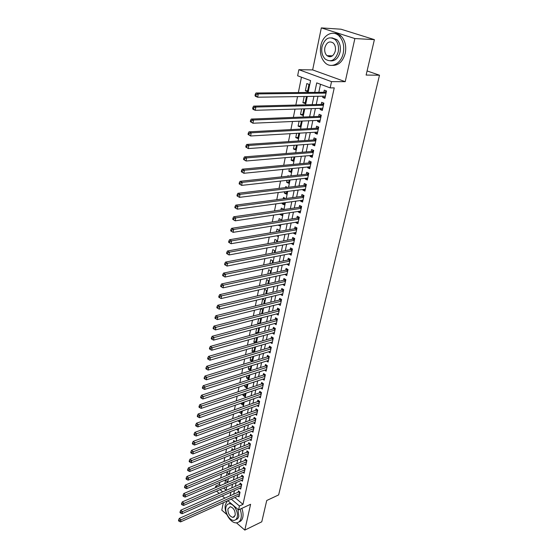 <?xml version="1.0" encoding="UTF-8"?>
<svg xmlns="http://www.w3.org/2000/svg" width="558" height="558" viewBox="0 0 558 558"><rect width="100%" height="100%" fill="white"/><g stroke="black" fill="none" stroke-linecap="round" stroke-linejoin="round"><path stroke-width="0.84" d="M328.418 55.709L329.053 56.728M308.135 92.447L310.576 80.596L297.637 75.776L298.851 69.687L331.529 81.635L330.176 87.885L316.735 82.884L314.74 92.37M312.654 69.91L345.228 81.67L354.881 38.551L374.397 39.639L341.029 29.211L321.324 27.9L312.654 69.91L298.851 69.687M224.351 497.764L224.218 498.413M223.326 502.709L221.791 510.151L226.799 514.483M215.465 487.664L215.793 486.011L216.978 487.008M219.803 482.321L219.371 484.484L215.793 486.011M301.453 77.199L298.363 92.544M297.547 96.597L295.845 105.05M295.022 109.124L293.355 117.403M292.531 121.491L290.892 129.602M290.069 133.697L288.465 141.648M287.635 145.764L286.073 153.541M285.236 157.67L283.701 165.294M282.864 169.437L281.358 176.907M280.521 181.064L279.049 188.374M278.212 192.545L276.768 199.708M275.924 203.886L274.508 210.903M273.664 215.095L272.276 221.965M271.432 226.171L270.072 232.902M269.228 237.115L267.896 243.706M267.045 247.933L265.741 254.392M264.89 258.619L263.613 264.945M262.762 269.186L261.514 275.38M260.656 279.628L259.435 285.696M258.577 289.951L257.377 295.893M256.52 300.155L255.348 305.979M254.483 310.248L253.339 315.947M252.474 320.222L251.351 325.809M250.486 330.092L249.384 335.553M248.519 339.843L247.445 345.2M246.58 349.489L245.52 354.735M244.655 359.031L243.623 364.165M242.751 368.461L241.74 373.49M240.875 377.794L239.877 382.718M239.012 387.029L238.043 391.849M237.171 396.159L236.222 400.874M235.35 405.192L234.423 409.809M233.551 414.127L232.637 418.646M231.765 422.971L230.873 427.393M230.008 431.718L229.129 436.049M228.257 440.374L227.406 444.614M226.534 448.939L225.697 453.089M224.825 457.414L224.009 461.473M223.137 465.804L222.335 469.78M221.463 474.105L220.675 477.997M354.881 38.551L321.324 27.9M236.432 522.832L244.816 530.1L250.598 504.293L238.58 509.873L227.804 500.7M374.397 39.639L366.118 75.072L379.503 75.211L278.644 494.918L266.738 500.498L261.765 521.807L244.816 530.1M322.991 96.206L322.726 97.455L324.937 98.306L326.521 90.975L324.296 90.138L323.835 92.279M320.39 108.364L320.139 109.528L322.329 110.4L323.891 103.16L321.687 102.302L321.234 104.416M317.816 120.375L317.579 121.463L319.755 122.348L321.296 115.199L319.113 114.32L318.66 116.406M315.27 132.239L315.054 133.25L317.209 134.157L318.737 127.091L316.567 126.192L316.121 128.256M312.759 143.957L312.557 144.892L314.698 145.819L316.205 138.837L314.049 137.924L313.617 139.96M310.276 155.542L310.095 156.4L312.215 157.349L313.701 150.451L311.566 149.509L311.134 151.525M307.821 166.982L307.653 167.77L309.76 168.732L311.224 161.918L309.111 160.962L308.686 162.957M305.4 178.288L305.247 179.006L307.332 179.99L308.783 173.252L306.691 172.282L306.265 174.249M303.001 189.462L302.868 190.111L304.933 191.108L306.37 184.454L304.291 183.463L303.873 185.409M300.636 200.51L300.511 201.089L302.569 202.101L303.984 195.523L301.92 194.519L301.508 196.437M298.3 211.426L298.188 211.935L300.225 212.968L301.627 206.467L299.576 205.442L299.172 207.339M295.984 222.217L295.886 222.663L297.909 223.709L299.297 217.278L297.268 216.246L296.863 218.122M293.696 232.881L293.613 233.265L295.621 234.325L296.989 227.971L294.973 226.918L294.575 228.773M291.436 243.421L293.355 244.822L294.715 238.538L292.713 237.471L292.322 239.305M289.204 253.848L291.123 255.201L292.462 248.987L290.481 247.905L290.09 249.719M286.993 264.15L288.911 265.462L290.23 259.317L288.263 258.221L287.879 260.014M284.81 274.341L286.721 275.61L288.033 269.535L286.08 268.426L285.696 270.198M282.648 284.42L284.559 285.64L285.856 279.635L283.917 278.512L283.541 280.269M280.514 294.387L282.418 295.566L283.701 289.623L281.776 288.486L281.406 290.223M278.428 304.236L280.304 305.379L281.574 299.5L279.663 298.356L279.3 300.071M276.405 313.959L278.212 315.082L279.467 309.272L277.57 308.114L277.207 309.809M274.403 323.584L276.14 324.686L277.382 318.939L275.506 317.76L275.143 319.441M272.416 333.098L274.097 334.179L275.324 328.495L273.455 327.309L273.099 328.969M270.449 342.514L272.074 343.575L273.281 337.953L271.432 336.753L271.083 338.392M268.503 351.826L270.065 352.865L271.265 347.306L269.43 346.093L269.082 347.718M266.571 361.04L268.084 362.058L269.27 356.555L267.449 355.341L267.108 356.946M264.659 370.156L266.124 371.161L267.303 365.713L265.489 364.486L265.148 366.076M262.769 379.168L264.185 380.158L265.35 374.767L263.55 373.532L263.216 375.102M260.893 388.096L262.267 389.065L263.418 383.73L261.632 382.481L261.297 384.043M259.031 396.926L260.363 397.882L261.507 392.602L259.735 391.346L259.4 392.888M257.196 405.659L258.487 406.601L259.609 401.376L257.852 400.114L257.524 401.634M255.369 414.308L256.624 415.236L257.74 410.067L255.996 408.791L255.669 410.297M253.562 422.866L254.783 423.773L255.885 418.66L254.155 417.377L253.834 418.87M251.777 431.334L252.962 432.234L254.05 427.17L252.335 425.873L252.014 427.351M250.005 439.718L251.156 440.604L252.237 435.589L250.528 434.291L250.214 435.749M248.254 448.018L249.37 448.89L250.437 443.924L248.742 442.62L248.436 444.063M246.517 456.235L247.606 457.093L248.659 452.182L246.978 450.864L246.671 452.294M244.795 464.368L245.855 465.212L246.901 460.35L245.227 459.025L244.92 460.441M243.086 472.417L244.118 473.247L245.157 468.434L243.497 467.102L243.19 468.511M241.398 480.389L242.402 481.212L243.434 476.441L241.781 475.102L241.481 476.497M239.724 488.278L240.707 489.087L241.726 484.372L240.079 483.026L239.787 484.4M226.897 482.754L227.155 481.519L225.565 480.201L224.86 483.626M228.564 474.677L228.759 473.721L227.162 472.41L226.52 475.535M230.245 466.509L230.377 465.846L228.773 464.542L228.194 467.353M231.94 458.257L230.398 456.604L229.889 459.095M233.662 449.929L232.044 448.583L231.598 450.745M235.141 441.608L233.704 440.478L233.328 442.313M236.571 433.224L235.378 432.297L235.071 433.789M238.008 424.75L237.073 424.038L236.836 425.182M239.438 416.184L238.782 415.689L238.622 416.477M241.565 411.581L239.542 411.978M240.875 407.528L240.512 407.256L240.421 407.689M243.302 403.127L241.209 403.859L241.363 403.092M245.06 394.59L242.96 395.308L243.204 394.108M246.838 385.969L244.732 386.666L245.067 385.027M248.631 377.257L246.517 377.94L246.95 375.841M250.444 368.454L248.324 369.117L248.847 366.564M252.279 359.554L250.151 360.21L250.772 357.183M254.134 350.57L251.993 351.205L252.711 347.697M256.003 341.489L253.862 342.103L254.678 338.106M257.894 332.31L255.745 332.903L256.666 328.411M259.805 323.033L257.65 323.612L258.675 318.604M261.737 313.659L259.575 314.217L260.705 308.686M263.746 303.908L264.527 300.106L262.692 298.976L261.576 304.445M265.81 293.906L266.522 290.432L264.673 289.316L263.627 294.422M267.889 283.792L268.538 280.653L266.675 279.551L265.706 284.287M270.002 273.566L270.574 270.769L268.698 269.681L267.805 274.034M272.13 263.216L272.632 260.774L270.742 259.7L269.933 263.662M274.285 252.753L274.717 250.668L272.813 249.607L272.081 253.172M276.468 242.165L276.824 240.449L274.899 239.403L274.25 242.563M278.672 231.451L278.951 230.112L277.012 229.08L276.454 231.828M280.911 220.619L281.106 219.664L279.153 218.645L278.679 220.968M282.25 214.105L280.074 214.139M283.164 209.655L283.283 209.097L281.316 208.092L280.932 209.975M284.427 203.531L282.188 203.837L282.355 203.007M285.452 198.557L283.506 197.413L283.206 198.857M286.631 192.831L284.385 193.11L284.664 191.743M287.293 187.39L285.717 186.616L285.515 187.6M288.863 182.013L286.61 182.264L287 180.339M288.821 176.112L287.956 175.7L287.844 176.209M291.116 171.062L288.856 171.292L289.365 168.802M293.396 159.993L291.13 160.195L291.757 157.119M295.705 148.791L293.431 148.965L294.185 145.289M298.042 137.456L295.761 137.603L296.633 133.32M300.406 125.989L298.111 126.101L299.116 121.198M302.799 114.39L300.497 114.474L301.634 108.922M305.212 102.644L302.91 102.7L304.18 96.499M219.371 484.484L220.556 485.474M223.653 488.083L226.039 490.091M232.316 454.407L232.679 454.7L232.777 454.226M233.69 446.128L234.339 446.637L234.506 445.807M235.064 437.758L236.013 438.497L236.264 437.298M236.439 429.297L237.708 430.274L238.036 428.697M237.813 420.753L239.424 421.974L239.821 420.014M239.473 412.327L241.147 413.583L241.635 411.232M241.209 403.859L242.897 405.108L243.462 402.36M242.96 395.308L244.662 396.543L245.311 393.39M244.732 386.666L246.441 387.894L247.18 384.329M246.517 377.94L248.24 379.161L249.063 375.164M248.324 369.117L250.061 370.331L250.974 365.902M250.151 360.21L251.902 361.41L252.9 356.534M253.778 352.272L254.853 347.069M253.646 352.314L251.993 351.205M255.731 342.814L256.499 337.59M255.173 342.975L253.862 342.103M257.698 333.245L258.682 328.502L257.977 328.048M256.694 333.524L255.745 332.903M259.693 323.577L260.607 319.141L259.449 318.402M258.208 323.975L257.65 323.612M261.709 313.798L262.56 309.669L260.9 308.637M275.233 246.42L275.603 246.35M276.726 235.818L277.668 236.327L277.814 235.629M278.177 225.083L279.809 225.948L280.053 224.783M280.018 214.439L281.971 215.451L282.313 213.805M282.188 203.837L284.161 204.835L284.601 202.7M284.385 193.11L286.373 194.093L286.917 191.464M286.61 182.264L288.612 183.233L289.26 180.088M288.856 171.292L290.878 172.241L291.632 168.579M291.13 160.195L293.166 161.129L294.031 156.924M293.431 148.965L295.482 149.879L296.465 145.129M295.761 137.603L297.826 138.503L298.921 133.188M298.111 126.101L300.197 126.987L301.411 121.1M300.497 114.474L302.603 115.332L303.936 108.859M302.91 102.7L305.031 103.537L306.488 96.464M307.493 91.603L308.979 84.377L306.83 83.561L305.352 90.78L307.493 91.603M234.876 497.527L242.995 504.355L334.242 87.864L330.176 87.885M320.522 84.293L318.82 92.328M317.976 96.283L316.233 104.541M315.389 108.517L313.673 116.601M312.829 120.598L311.155 128.521M310.304 132.525L308.658 140.295M307.807 144.313L306.196 151.922M305.338 155.961L303.761 163.417M302.903 167.47L301.355 174.773M300.49 178.839L298.976 185.995M298.111 190.076L296.626 197.086M295.761 201.173L294.303 208.043M293.438 212.152L292.008 218.882M291.137 222.998L289.741 229.589M288.87 233.718L287.503 240.177M286.624 244.313L285.284 250.64M284.406 254.79L283.094 260.991M282.209 265.148L280.925 271.223M280.039 275.387L278.784 281.337M277.898 285.515L276.663 291.346M275.778 295.524L274.564 301.236M273.678 305.428L272.492 311.022M271.606 315.214L270.442 320.697M269.556 324.902L268.419 330.273M267.526 334.479L266.41 339.738M265.517 343.958L264.429 349.106M263.529 353.326L262.462 358.369M261.569 362.595L260.523 367.541M259.623 371.767L258.598 376.608M257.705 380.842L256.701 385.585M255.801 389.826L254.818 394.464M253.918 398.712L252.955 403.253M252.056 407.5L251.114 411.95M250.214 416.198L249.293 420.558M248.394 424.812L247.487 429.074M246.587 433.329L245.701 437.507M244.802 441.762L243.937 445.849M243.03 450.111L242.186 454.114M241.279 458.376L240.449 462.289M239.549 466.558L238.74 470.387M237.834 474.649L237.038 478.401M236.139 482.67L235.357 486.339M234.458 490.608L233.697 494.193M238.071 496.097L239.026 496.892L240.031 492.219L238.399 490.866L238.106 492.233M379.503 75.211L367.087 70.943M345.228 81.67L331.529 81.635M242.995 504.355L239.424 505.994L238.58 509.873M225.962 490.44L226.729 486.743M227.615 482.447L228.396 478.666M229.282 474.37L230.077 470.506M230.97 466.209L231.779 462.261M232.672 457.965L233.502 453.933M234.388 449.636L235.239 445.521M236.125 441.225L236.997 437.019M237.882 432.722L238.768 428.425M239.654 424.136L240.561 419.742M241.447 415.452L242.374 410.967M243.253 406.684L244.202 402.102M245.088 397.819L246.05 393.139M246.936 388.863L247.926 384.078M248.805 379.803L249.817 374.92M250.695 370.651L251.728 365.664M252.607 361.403L253.66 356.311M254.539 352.049L255.613 346.853M256.485 342.591L257.587 337.283M258.459 333.035L259.582 327.616M260.453 323.368L261.597 317.837M262.476 313.596L263.641 307.946M264.513 303.719L265.706 297.951M266.578 293.724L267.791 287.837M268.663 283.617L269.905 277.605M270.776 273.399L272.039 267.261M272.911 263.062L274.201 256.792M275.066 252.6L276.391 246.204M277.249 242.026L278.602 235.49M279.46 231.319L280.834 224.658M281.699 220.494L283.101 213.686M283.959 209.536L285.389 202.596M286.247 198.453L287.712 191.366M288.563 187.237L290.055 179.997M290.906 175.889L292.434 168.495M293.278 164.401L294.833 156.854M295.677 152.766L297.268 145.073M298.111 141L299.73 133.139M300.567 129.086L302.227 121.058M303.057 117.02L304.752 108.831M305.582 104.806L307.305 96.45M220.075 489.631L222.719 491.863M224.804 498.148L222.258 495.985M219.21 493.398L216.574 491.152M231.305 499.131L239.424 505.994M313.91 96.346L312.166 104.646M311.329 108.636L309.627 116.762M308.783 120.772L307.116 128.738M306.272 132.762L304.633 140.56M303.789 144.606L302.185 152.243M301.334 156.303L299.765 163.787M298.907 167.86L297.365 175.198M296.514 179.278L295.008 186.47M294.143 190.564L292.671 197.609M291.806 201.717L290.355 208.615M289.49 212.738L288.074 219.496M287.21 223.625L285.822 230.252M284.95 234.395L283.59 240.882M282.718 245.032L281.385 251.393M280.514 255.55L279.202 261.779M278.33 265.95L277.054 272.053M276.175 276.231L274.92 282.209M274.041 286.4L272.813 292.252M271.934 296.451L270.728 302.185M269.849 306.391L268.67 312.006M267.784 316.219L266.633 321.722M265.748 325.935L264.618 331.326M263.732 335.553L262.623 340.826M261.737 345.06L260.649 350.229M259.763 354.463L258.703 359.526M257.81 363.767L256.771 368.726M255.878 372.974L254.86 377.829M253.967 382.077L252.969 386.834M252.076 391.088L251.1 395.748M250.207 400.002L249.252 404.564M248.359 408.826L247.424 413.29M246.531 417.551L245.611 421.925M244.718 426.186L243.818 430.469M242.925 434.738L242.046 438.923M241.147 443.198L240.289 447.3M239.389 451.568L238.552 455.586M237.652 459.862L236.829 463.789M235.929 468.064L235.127 471.908M234.227 476.183L233.439 479.95M232.54 484.225L231.772 487.908M230.873 492.184L230.119 495.783M307.66 90.759L305.352 90.78M282.787 293.871L280.507 294.422M284.915 283.987L282.634 284.51M287.07 273.992L284.782 274.494M289.246 263.878L286.952 264.359M291.45 253.66L289.149 254.113M293.682 243.316L291.367 243.748M295.935 232.86L293.613 233.265M298.216 222.286L295.886 222.663M300.518 211.587L298.188 211.935M302.854 200.768L300.511 201.089M305.212 189.818L302.868 190.111M307.598 178.741L305.247 179.006M310.018 167.533L307.653 167.77M312.459 156.198L310.095 156.4M314.935 144.717L312.557 144.892M317.439 133.104L315.054 133.25M319.971 121.351L317.579 121.463M322.538 109.459L320.139 109.528M325.133 97.413L322.726 97.455M336.097 39.625L335.002 39.465M239.87 492.965L238.678 491.975L179.32 518.382L180.945 519.868L239.738 493.586M179.292 520.502L178.644 519.91L178.497 520.719L179.146 521.318L179.292 520.502L180.945 519.868L180.576 521.904L239.319 495.532M238.678 491.975L239.249 491.57M179.32 518.382L178.644 519.91M179.146 521.318L180.576 521.904M227.357 500.903L225.376 504.662C223.591 511.784 230.447 523.299 236.285 522.839C238.726 522.7 240.317 521.123 241.063 518.11C241.607 515.411 241.279 512.432 240.073 509.182M238.929 521.904C240.889 521.409 242.179 519.875 242.8 517.287C243.351 514.595 243.023 511.616 241.816 508.373M237.938 509.328L238.831 516.199C238.364 518.173 237.366 519.296 235.839 519.582M225.934 507.25C224.644 512.377 229.582 520.684 233.774 520.377C235.539 520.286 236.697 519.142 237.227 516.959C238.559 511.867 233.649 503.546 229.498 503.776C227.657 503.832 226.464 504.99 225.934 507.25M235.204 515.215C235.302 510.661 233.635 507.836 230.21 506.727L227.922 508.959C227.838 513.527 229.519 516.345 232.965 517.426L235.204 515.215M228.989 503.804L230.594 503.079M320.815 45.693C319.594 53.038 321.129 58.827 325.412 63.068C331.452 68.753 341.189 63.577 343.247 53.198C344.53 46.028 343.135 40.267 339.048 35.907C332.805 29.574 322.698 35.224 320.815 45.693M332.233 65.384C338.532 65.628 342.87 61.589 345.249 53.275C346.539 46.119 345.144 40.371 341.064 36.026C339.02 34.129 336.732 33.243 334.214 33.361M331.843 37.798L336.983 39.667C339.948 42.792 340.966 46.949 340.045 52.131C338.288 58.276 335.086 61.185 330.434 60.857M322.036 46.642C321.15 51.929 322.245 56.1 325.314 59.169C331.061 62.636 335.358 60.264 338.19 52.054C339.111 46.865 338.085 42.701 335.121 39.569C329.206 35.9 324.847 38.258 322.036 46.642M335.281 51.085C335.867 47.723 335.205 45.038 333.279 43.029C329.485 40.692 326.688 42.213 324.875 47.59C324.296 50.987 324.993 53.68 326.96 55.66C330.685 57.913 333.461 56.386 335.281 51.085M329.283 55.737L330.19 56.777M241.558 485.139L240.359 484.149L180.799 510.186L182.431 511.665L241.426 485.753M180.778 512.3L180.122 511.707L179.976 512.53L180.625 513.13L180.778 512.3L182.431 511.665L182.061 513.723L241 487.713M240.359 484.149L240.944 483.73M180.799 510.186L180.122 511.707M180.625 513.13L182.061 513.723M243.26 477.23L242.053 476.246L182.292 501.9L183.938 503.379L243.128 477.836M182.271 504.014L181.615 503.428L181.462 504.258L182.117 504.85L182.271 504.014L183.938 503.379L183.561 505.457L242.702 479.824M242.053 476.246L242.66 475.814M182.292 501.9L181.615 503.428M182.117 504.85L183.561 505.457M244.983 469.243L243.769 468.267L183.798 493.53L185.458 495.002L244.857 469.843M183.784 495.644L183.122 495.051L182.968 495.895L183.631 496.48L183.784 495.644L185.458 495.002L185.075 497.101L244.425 471.852M243.769 468.267L244.39 467.82M183.798 493.53L183.122 495.051M183.631 496.48L185.075 497.101M246.72 461.173L245.499 460.204L185.326 485.069L186.993 486.534L246.594 461.773M185.312 487.176L184.642 486.59L184.489 487.441L185.158 488.027L185.312 487.176L186.993 486.534L186.609 488.655L246.155 463.796M245.499 460.204L246.141 459.75M185.326 485.069L184.642 486.59M185.158 488.027L186.609 488.655M248.477 453.026L247.25 452.064L186.867 476.525L188.548 477.976L248.352 453.612M186.853 478.618L186.184 478.039L186.03 478.897L186.7 479.475L186.853 478.618L188.548 477.976L188.158 480.124L247.912 455.663M247.25 452.064L247.912 451.596M186.867 476.525L186.184 478.039M186.7 479.475L188.158 480.124M250.256 444.796L249.014 443.833L188.423 467.883L190.118 469.32L250.13 445.375M188.416 469.969L187.739 469.39L187.579 470.261L188.255 470.84L188.416 469.969L190.118 469.32L189.727 471.496L249.684 447.446M249.014 443.833L249.698 443.352M188.423 467.883L187.739 469.39M188.255 470.84L189.727 471.496M252.049 436.482L250.8 435.526L189.999 459.143L191.708 460.58L251.923 437.054M189.992 461.229L189.308 460.65L189.155 461.529L189.832 462.108L189.992 461.229L191.708 460.58L191.303 462.77L251.47 439.146M250.8 435.526L251.505 435.031M189.999 459.143L189.308 460.65M189.832 462.108L191.303 462.77M253.855 428.077L252.6 427.135L191.589 450.313L193.312 451.736L253.737 428.649M191.589 452.392L190.899 451.82L190.738 452.705L191.429 453.277L191.589 452.392L193.312 451.736L192.908 453.954L253.276 430.762M252.6 427.135L253.332 426.626M191.589 450.313L190.899 451.82M191.429 453.277L192.908 453.954M255.683 419.595L254.42 418.653L193.201 441.385L194.93 442.801L255.564 420.153M193.201 443.457L192.51 442.885L192.35 443.784L193.04 444.356L193.201 443.457L194.93 442.801L194.526 445.047L255.104 422.287M254.42 418.653L255.173 418.13M193.201 441.385L192.51 442.885M193.04 444.356L194.526 445.047M257.531 411.016L256.262 410.081L194.826 432.359L196.569 433.761L257.412 411.574M194.833 434.424L194.135 433.859L193.968 434.766L194.665 435.331L194.833 434.424L196.569 433.761L196.158 436.035L256.952 413.729M256.262 410.081L257.036 409.551M194.826 432.359L194.135 433.859M194.665 435.331L196.158 436.035M259.4 402.353L258.117 401.425L196.472 423.229L198.23 424.631L259.282 402.904M196.479 425.287L195.781 424.729L195.614 425.642L196.311 426.207L196.479 425.287L198.23 424.631L197.811 426.919L258.814 405.08M258.117 401.425L258.919 400.881M196.472 423.229L195.781 424.729M196.311 426.207L197.811 426.919M261.29 393.599L259.993 392.679L198.139 414.001L199.904 415.389L261.172 394.143M198.146 416.052L197.441 415.494L197.274 416.421L197.978 416.979L198.146 416.052L199.904 415.389L199.485 417.712L260.698 396.34M259.993 392.679L260.823 392.121M198.139 414.001L197.441 415.494M197.978 416.979L199.485 417.712M263.195 384.755L261.89 383.841L199.82 404.669L201.598 406.05L263.076 385.292M199.834 406.712L199.122 406.161L198.948 407.096L199.666 407.647L199.834 406.712L201.598 406.05L201.173 408.393L262.602 387.51M261.89 383.841L262.748 383.269M199.82 404.669L199.122 406.161M199.666 407.647L201.173 408.393M265.12 375.813L263.808 374.913L201.522 395.231L203.314 396.599L265.008 376.343M201.536 397.268L200.817 396.717L200.65 397.666L201.368 398.217L201.536 397.268L203.314 396.599L202.882 398.97L264.527 378.589M263.808 374.913L264.694 374.32M201.522 395.231L200.817 396.717M201.368 398.217L202.882 398.97M267.066 366.78L265.748 365.881L203.238 385.69L205.051 387.043L266.954 367.304M203.265 387.712L202.54 387.168L202.366 388.131L203.091 388.675L203.265 387.712L205.051 387.043L204.612 389.442L266.466 369.57M265.748 365.881L266.661 365.281M203.238 385.69L202.54 387.168M203.091 388.675L204.612 389.442M269.04 357.65L267.707 356.764L204.981 376.036L206.802 377.382L268.928 358.166M205.009 378.052L204.277 377.515L204.102 378.484L204.828 379.022L205.009 378.052L206.802 377.382L206.362 379.803L268.433 360.461M267.707 356.764L268.649 356.137M204.981 376.036L204.277 377.515M204.828 379.022L206.362 379.803M271.028 348.422L269.688 347.543L206.739 366.271L208.58 367.603L270.916 348.931M206.767 368.28L206.035 367.743L205.86 368.726L206.593 369.257L206.767 368.28L208.58 367.603L208.134 370.059L270.414 351.247M269.688 347.543L270.658 346.902M206.739 366.271L206.035 367.743M206.593 369.257L208.134 370.059M273.036 339.097L271.683 338.225L208.518 356.395L210.373 357.713L272.932 339.592M208.553 358.389L207.813 357.859L207.632 358.857L208.378 359.387L208.553 358.389L210.373 357.713L209.92 360.196L272.423 341.935M271.683 338.225L272.695 337.569M208.518 356.395L207.813 357.859M208.378 359.387L209.92 360.196M275.066 329.666L273.706 328.801L210.317 346.406L212.186 347.711L274.961 330.155M210.359 348.387L209.613 347.864L209.431 348.869L210.178 349.399L210.359 348.387L212.186 347.711L211.733 350.222L274.452 332.526M273.706 328.801L274.745 328.132M210.317 346.406L209.613 347.864M210.178 349.399L211.733 350.222M277.124 320.139L275.75 319.281L212.145 336.3L214.021 337.59L277.019 320.62M212.186 338.274L211.433 337.75L211.252 338.769L212.005 339.292L212.186 338.274L214.021 337.59L213.561 340.136L276.503 323.012M275.75 319.281L276.831 318.59M212.145 336.3L211.433 337.75M212.005 339.292L213.561 340.136M279.202 310.499L277.821 309.648L213.986 326.074L215.883 327.351L279.098 310.973M214.035 328.034L213.275 327.525L213.093 328.55L213.847 329.067L214.035 328.034L215.883 327.351L215.416 329.924L278.575 313.394M277.821 309.648L278.93 308.944M213.986 326.074L213.275 327.525M213.847 329.067L215.416 329.924M281.302 300.762L279.907 299.918L215.848 315.723L217.76 316.993L281.197 301.222M215.904 317.676L215.137 317.167L214.949 318.213L215.716 318.716L215.904 317.676L217.76 316.993L217.292 319.594L280.674 303.671M279.907 299.918L281.058 299.193M215.848 315.723L215.137 317.167M215.716 318.716L217.292 319.594M283.422 290.906L282.02 290.076L217.739 305.254L219.664 306.509L283.325 291.36M217.794 307.193L217.027 306.691L216.832 307.744L217.606 308.253L217.794 307.193L219.664 306.509L219.189 309.139L282.794 293.836M282.02 290.076L283.213 289.337M217.739 305.254L217.027 306.691M217.606 308.253L219.189 309.139M285.57 280.953L284.155 280.13L219.65 294.659L221.589 295.9L285.473 281.392M219.706 296.591L218.931 296.096L218.743 297.156L219.517 297.658L219.706 296.591L221.589 295.9L221.108 298.565L284.936 283.896M284.155 280.13L285.389 279.363M219.65 294.659L218.931 296.096M219.517 297.658L221.108 298.565M287.74 270.881L286.317 270.065L221.582 283.938L223.535 285.166L287.649 271.314M221.645 285.856L220.863 285.361L220.668 286.442L221.449 286.931L221.645 285.856L223.535 285.166L223.047 287.858L287.105 273.839M286.317 270.065L287.593 269.284M221.582 283.938L220.863 285.361M221.449 286.931L223.047 287.858M289.937 260.698L288.5 259.889L223.535 273.085L225.509 274.292L289.846 261.116M223.605 274.989L222.816 274.508L222.621 275.596L223.409 276.084L223.605 274.989L225.509 274.292L225.014 277.026L289.295 263.676M288.5 259.889L289.818 259.086M223.535 273.085L222.816 274.508M223.409 276.084L225.014 277.026M292.155 250.396L290.711 249.6L225.516 262.107L227.504 263.292L292.064 250.807M225.592 263.99L224.797 263.516L224.595 264.618L225.39 265.099L225.592 263.99L227.504 263.292L227.008 266.061L291.506 253.395M290.711 249.6L292.071 248.777M225.516 262.107L224.797 263.516M225.39 265.099L227.008 266.061M294.401 239.975L292.943 239.194L227.518 250.988L229.526 252.16L294.317 240.379M227.601 252.858L229.526 252.16L229.017 254.957L226.597 253.506L227.399 253.981L227.601 252.858L226.799 252.39L226.597 253.506M293.752 242.995L229.017 254.957L227.399 253.981M292.943 239.194L294.359 238.35M227.518 250.988L226.799 252.39M296.73 229.185L295.51 228.543L296.675 229.436L295.203 228.668L229.547 239.731L231.57 240.889L296.591 229.826M229.638 241.593L231.57 240.889L231.061 243.72L228.62 242.263L229.429 242.723L229.638 241.593L228.829 241.126L228.62 242.263M296.019 232.477L231.061 243.72L229.429 242.723M295.51 228.543L296.668 227.804M229.547 239.731L228.829 241.126M297.491 218.025L298.969 218.771L297.491 218.025L231.605 228.334L233.642 229.477L298.886 219.161M231.696 230.182L233.642 229.477L233.125 232.344L230.67 230.873L231.486 231.326L231.696 230.182L230.879 229.722L230.67 230.873M298.314 221.84L233.125 232.344L231.486 231.326M297.505 218.018L299.004 217.132M231.605 228.334L230.879 229.722M299.799 207.248L301.299 207.981L299.799 207.248L233.683 216.797L235.741 217.92L301.215 208.364M233.781 218.631L235.741 217.92L235.211 220.822L232.749 219.343L233.572 219.789L233.781 218.631L232.958 218.178L232.749 219.343M300.629 211.077L235.211 220.822L233.572 219.789M299.834 207.248L301.376 206.341M233.683 216.797L232.958 218.178M302.136 196.353L303.65 197.065L302.136 196.353L235.79 205.121L237.861 206.223L303.566 197.448M235.888 206.934L237.861 206.223L237.331 209.159L234.848 207.667L235.678 208.106L235.888 206.934L235.064 206.488L234.848 207.667M302.98 200.189L237.331 209.159L235.678 208.106M302.185 196.346L303.775 195.419M235.79 205.121L235.064 206.488M306.021 186.058L304.508 185.333L237.924 193.291L240.017 194.372L305.951 186.4M238.029 195.091L240.017 194.372L239.473 197.351L236.976 195.844L237.813 196.276L238.029 195.091L237.192 194.651L236.976 195.844M305.352 189.176L239.473 197.351L237.813 196.276M304.508 185.333L306.202 184.37M237.924 193.291L237.192 194.651M308.428 174.891L306.9 174.18L240.079 181.308L242.193 182.375L308.358 175.219M240.191 183.094L242.193 182.375L241.642 185.389L239.131 183.868L239.975 184.3L240.191 183.094L239.347 182.661L239.131 183.868M307.758 178.03L241.642 185.389L239.975 184.3M306.9 174.18L308.658 173.196M240.079 181.308L239.347 182.661M310.869 163.592L309.32 162.894L242.27 169.179L244.397 170.225L310.799 163.912M242.388 170.943L244.397 170.225L243.846 173.28L241.314 171.745L242.165 172.164L242.388 170.943L241.537 170.525L241.314 171.745M310.185 166.751L243.846 173.28L242.165 172.164M309.32 162.894L311.148 161.883M242.27 169.179L241.537 170.525M313.331 152.16L311.776 151.476L244.481 156.889L246.629 157.914L313.268 152.467M244.606 158.632L246.629 157.914L246.071 161.004L243.525 159.462L244.383 159.874L244.606 158.632L243.748 158.221L243.525 159.462M312.647 155.34L246.071 161.004L244.383 159.874M311.776 151.476L313.673 150.437M244.481 156.889L243.748 158.221M315.828 140.588L314.252 139.918L246.727 144.438L248.896 145.443L315.765 140.881M246.859 146.168L248.896 145.443L248.324 148.581L245.764 147.019L246.629 147.424L246.859 146.168L245.994 145.764L245.764 147.019M315.137 143.79L248.324 148.581L246.629 147.424M314.252 139.918L316.198 138.872M246.727 144.438L245.994 145.764M318.346 128.877L316.763 128.221L249.001 131.834L251.184 132.811L318.29 129.156M249.14 133.536L251.184 132.811L250.612 135.985L248.038 134.415L248.91 134.806L249.14 133.536L248.261 133.146L248.038 134.415M317.655 132.1L250.612 135.985L248.91 134.806M316.763 128.221L318.716 127.189M249.001 131.834L248.261 133.146M320.906 117.027L319.309 116.385L251.302 119.056L253.506 120.019L320.85 117.292M251.449 120.744L253.506 120.019L252.927 123.227L250.333 121.644L251.212 122.028L251.449 120.744L250.563 120.361L250.333 121.644M320.201 120.27L252.927 123.227L251.212 122.028M319.309 116.385L321.262 115.367M251.302 119.056L250.563 120.361M323.487 105.03L321.882 104.402L253.639 106.111L255.864 107.045L323.438 105.281M253.785 107.778L255.864 107.045L255.271 110.303L253.046 109.361L252.662 108.705L253.548 109.082L253.785 107.778L252.9 107.401L252.662 108.705M322.789 108.294L255.271 110.303L253.548 109.082M321.882 104.402L323.842 103.39M253.639 106.111L252.9 107.401M326.109 92.886L324.484 92.272L255.996 92.998L258.249 93.904L326.06 93.116M256.157 94.637L258.249 93.904L257.65 97.211L255.404 96.29L255.02 95.592L255.92 95.962L256.157 94.637L255.257 94.274L255.02 95.592M325.398 96.171L257.65 97.211L255.92 95.962M324.484 92.272L326.451 91.275M255.996 92.998L255.257 94.274M239.947 492.623L238.957 491.8M241.628 484.79L240.638 483.981M243.337 476.888L242.339 476.079M245.06 468.901L244.048 468.092M246.796 460.838L245.785 460.036M248.554 452.691L247.529 451.889M250.326 444.461L249.3 443.666M252.118 436.147L251.086 435.359M253.925 427.749L252.886 426.968M255.752 419.267L254.706 418.486M257.601 410.695L256.547 409.921M259.47 402.032L258.41 401.265M261.353 393.285L260.286 392.525M263.264 384.441L262.183 383.688M265.19 375.506L264.101 374.753M267.136 366.473L266.04 365.727M269.102 357.35L268 356.611M271.09 348.122L269.981 347.39M273.099 338.797L271.983 338.071M275.129 329.373L274.006 328.655M277.186 319.846L276.05 319.134M279.265 310.213L278.121 309.509M281.365 300.476L280.207 299.779M283.485 290.627L282.32 289.937M285.633 280.674L284.461 279.99M287.802 270.602L286.617 269.933M289.993 260.426L288.807 259.756M292.211 250.13L291.018 249.475M294.457 239.717L293.25 239.068M299.025 218.527L297.798 217.899M301.348 207.75L300.113 207.13M303.698 196.848L302.45 196.235M306.077 185.814L304.814 185.214M308.483 174.654L307.214 174.068M310.918 163.361L309.634 162.783M313.38 151.936L312.089 151.364M315.87 140.372L314.572 139.814M318.395 128.668L317.084 128.117M320.948 116.817L319.622 116.287M323.535 104.827L322.196 104.304M326.151 92.691L324.805 92.182M234.513 516.694L232.965 517.426M230.747 503.211L229.498 503.776M332.47 55.849L326.96 55.66M336.983 39.667L335.121 39.569M339.048 35.907L341.064 36.026M306.035 186.023L304.57 185.319M308.441 174.849L306.977 174.166M310.876 163.543L309.418 162.88M313.345 152.097L311.88 151.455M315.842 140.518L314.377 139.898M318.367 128.807L316.902 128.194M320.92 116.943L319.462 116.357M323.507 104.939L322.05 104.374M326.13 92.788L324.665 92.237"/></g></svg>
